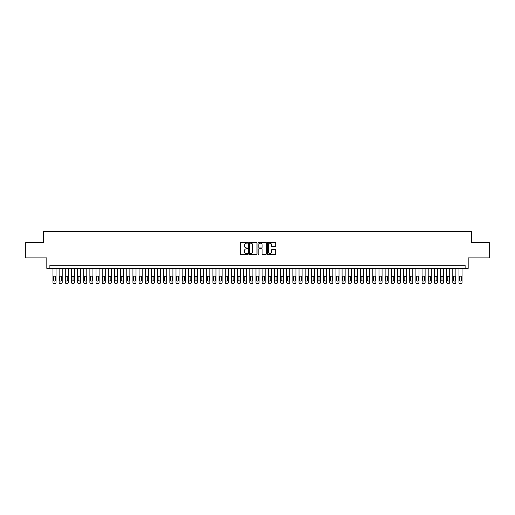 <?xml version="1.0" encoding="UTF-8"?>
<svg xmlns="http://www.w3.org/2000/svg" width="515" height="515" viewBox="0 0 515 515"><rect width="100%" height="100%" fill="white"/><g stroke="black" fill="none" stroke-linecap="round" stroke-linejoin="round"><path stroke-width="0.77" d="M247.657 242.752A0.425 0.425 0 0 0 247.239 242.327L240.82 242.327A0.605 0.605 0 0 0 240.215 242.932L240.215 253.798A0.605 0.605 0 0 0 240.82 254.404L247.239 254.404A0.425 0.425 0 0 0 247.657 253.979A0.425 0.425 0 0 0 247.239 253.56L246.408 253.56A1.931 1.931 0 0 1 244.471 251.629L244.471 250.721A1.931 1.931 0 0 1 246.408 248.79L247.239 248.79A0.425 0.425 0 0 0 247.657 248.365A0.425 0.425 0 0 0 247.239 247.94L246.408 247.94A1.931 1.931 0 0 1 244.471 246.009L244.471 245.108A1.931 1.931 0 0 1 246.408 243.17L247.239 243.17A0.425 0.425 0 0 0 247.657 242.752M275.145 246.582A0.605 0.605 0 0 0 275.75 245.983L275.75 242.932A0.605 0.605 0 0 0 275.145 242.327L268.019 242.327A0.605 0.605 0 0 0 267.42 242.932L267.42 253.798A0.605 0.605 0 0 0 268.019 254.404L275.145 254.404A0.605 0.605 0 0 0 275.75 253.798L275.75 250.116A0.605 0.605 0 0 0 275.145 249.511L272.094 249.511A0.605 0.605 0 0 0 271.495 250.116L271.495 251.944A1.616 1.616 0 0 1 269.879 253.56A1.616 1.616 0 0 1 268.264 251.944L268.264 244.786A1.616 1.616 0 0 1 269.879 243.17A1.616 1.616 0 0 1 271.495 244.786L271.495 245.983A0.605 0.605 0 0 0 272.094 246.582L275.145 246.582M465.109 268.36L468.18 268.36L468.18 257.899L489.25 257.899L489.25 242.52L471.566 242.52L471.566 231.447L43.434 231.447L43.434 242.52L25.75 242.52L25.75 257.899L46.82 257.899L46.82 268.36L465.109 268.36L465.109 265.283L49.891 265.283L49.891 268.36M256.972 242.932A0.605 0.605 0 0 0 256.367 242.327L249.241 242.327A0.605 0.605 0 0 0 248.642 242.932L248.642 253.798A0.605 0.605 0 0 0 249.241 254.404L256.367 254.404A0.605 0.605 0 0 0 256.972 253.798L256.972 242.932M258.633 242.327L265.759 242.327A0.605 0.605 0 0 1 266.358 242.932L266.358 253.798A0.605 0.605 0 0 1 265.759 254.404L262.708 254.404A0.605 0.605 0 0 1 262.103 253.798L262.103 249.389A0.605 0.605 0 0 0 261.498 248.79L259.476 248.79A0.605 0.605 0 0 0 258.871 249.389L258.871 253.979A0.425 0.425 0 0 1 258.453 254.404A0.425 0.425 0 0 1 258.028 253.979L258.028 242.932A0.605 0.605 0 0 1 258.633 242.327M249.91 243.17A0.425 0.425 0 0 0 249.485 243.595L249.485 253.135A0.425 0.425 0 0 0 249.91 253.56L250.786 253.56A1.931 1.931 0 0 0 252.717 251.629L252.717 245.108A1.931 1.931 0 0 0 250.786 243.17L249.91 243.17M262.103 244.818A1.616 1.616 0 0 0 260.487 243.202A1.616 1.616 0 0 0 258.871 244.818L258.871 247.342A0.605 0.605 0 0 0 259.476 247.94L261.498 247.94A0.605 0.605 0 0 0 262.103 247.342L262.103 244.818M56.045 268.36L56.045 282.323A1.23 1.23 0 0 1 54.815 283.553L54.197 283.553A1.23 1.23 0 0 1 52.968 282.323L52.968 268.36M55.491 280.109L55.491 277.154A0.985 0.985 0 0 0 54.506 276.169A0.985 0.985 0 0 0 53.521 277.154L53.521 280.109A0.985 0.985 0 0 0 54.506 281.087A0.985 0.985 0 0 0 55.491 280.109M62.199 268.36L62.199 282.323A1.23 1.23 0 0 1 60.963 283.553L60.352 283.553A1.23 1.23 0 0 1 59.122 282.323L59.122 268.36M61.646 280.109L61.646 277.154A0.985 0.985 0 0 0 60.661 276.169A0.985 0.985 0 0 0 59.676 277.154L59.676 280.109A0.985 0.985 0 0 0 60.661 281.087A0.985 0.985 0 0 0 61.646 280.109M68.347 268.36L68.347 282.323A1.23 1.23 0 0 1 67.117 283.553L66.499 283.553A1.23 1.23 0 0 1 65.27 282.323L65.27 268.36M67.793 280.109L67.793 277.154A0.985 0.985 0 0 0 66.808 276.169A0.985 0.985 0 0 0 65.823 277.154L65.823 280.109A0.985 0.985 0 0 0 66.808 281.087A0.985 0.985 0 0 0 67.793 280.109M74.501 268.36L74.501 282.323A1.23 1.23 0 0 1 73.272 283.553L72.654 283.553A1.23 1.23 0 0 1 71.424 282.323L71.424 268.36M73.948 280.109L73.948 277.154A0.985 0.985 0 0 0 72.963 276.169A0.985 0.985 0 0 0 71.978 277.154L71.978 280.109A0.985 0.985 0 0 0 72.963 281.087A0.985 0.985 0 0 0 73.948 280.109M80.649 268.36L80.649 282.323A1.23 1.23 0 0 1 79.419 283.553L78.808 283.553A1.23 1.23 0 0 1 77.572 282.323L77.572 268.36M80.095 280.109L80.095 277.154A0.985 0.985 0 0 0 79.11 276.169A0.985 0.985 0 0 0 78.126 277.154L78.126 280.109A0.985 0.985 0 0 0 79.11 281.087A0.985 0.985 0 0 0 80.095 280.109M86.803 268.36L86.803 282.323A1.23 1.23 0 0 1 85.574 283.553L84.956 283.553A1.23 1.23 0 0 1 83.726 282.323L83.726 268.36M86.25 280.109L86.25 277.154A0.985 0.985 0 0 0 85.265 276.169A0.985 0.985 0 0 0 84.28 277.154L84.28 280.109A0.985 0.985 0 0 0 85.265 281.087A0.985 0.985 0 0 0 86.25 280.109M92.951 268.36L92.951 282.323A1.23 1.23 0 0 1 91.722 283.553L91.11 283.553A1.23 1.23 0 0 1 89.88 282.323L89.88 268.36M92.397 280.109L92.397 277.154A0.985 0.985 0 0 0 91.413 276.169A0.985 0.985 0 0 0 90.434 277.154L90.434 280.109A0.985 0.985 0 0 0 91.413 281.087A0.985 0.985 0 0 0 92.397 280.109M99.105 268.36L99.105 282.323A1.23 1.23 0 0 1 97.876 283.553L97.258 283.553A1.23 1.23 0 0 1 96.028 282.323L96.028 268.36M98.552 280.109L98.552 277.154A0.985 0.985 0 0 0 97.567 276.169A0.985 0.985 0 0 0 96.582 277.154L96.582 280.109A0.985 0.985 0 0 0 97.567 281.087A0.985 0.985 0 0 0 98.552 280.109M105.253 268.36L105.253 282.323A1.23 1.23 0 0 1 104.024 283.553L103.412 283.553A1.23 1.23 0 0 1 102.182 282.323L102.182 268.36M104.7 280.109L104.7 277.154A0.985 0.985 0 0 0 103.715 276.169A0.985 0.985 0 0 0 102.736 277.154L102.736 280.109A0.985 0.985 0 0 0 103.715 281.087A0.985 0.985 0 0 0 104.7 280.109M111.407 268.36L111.407 282.323A1.23 1.23 0 0 1 110.178 283.553L109.56 283.553A1.23 1.23 0 0 1 108.33 282.323L108.33 268.36M110.854 280.109L110.854 277.154A0.985 0.985 0 0 0 109.869 276.169A0.985 0.985 0 0 0 108.884 277.154L108.884 280.109A0.985 0.985 0 0 0 109.869 281.087A0.985 0.985 0 0 0 110.854 280.109M117.555 268.36L117.555 282.323A1.23 1.23 0 0 1 116.326 283.553L115.714 283.553A1.23 1.23 0 0 1 114.485 282.323L114.485 268.36M117.002 280.109L117.002 277.154A0.985 0.985 0 0 0 116.023 276.169A0.985 0.985 0 0 0 115.038 277.154L115.038 280.109A0.985 0.985 0 0 0 116.023 281.087A0.985 0.985 0 0 0 117.002 280.109M123.709 268.36L123.709 282.323A1.23 1.23 0 0 1 122.48 283.553L121.862 283.553A1.23 1.23 0 0 1 120.632 282.323L120.632 268.36M123.156 280.109L123.156 277.154A0.985 0.985 0 0 0 122.171 276.169A0.985 0.985 0 0 0 121.186 277.154L121.186 280.109A0.985 0.985 0 0 0 122.171 281.087A0.985 0.985 0 0 0 123.156 280.109M129.864 268.36L129.864 282.323A1.23 1.23 0 0 1 128.628 283.553L128.016 283.553A1.23 1.23 0 0 1 126.787 282.323L126.787 268.36M129.31 280.109L129.31 277.154A0.985 0.985 0 0 0 128.325 276.169A0.985 0.985 0 0 0 127.34 277.154L127.34 280.109A0.985 0.985 0 0 0 128.325 281.087A0.985 0.985 0 0 0 129.31 280.109M136.012 268.36L136.012 282.323A1.23 1.23 0 0 1 134.782 283.553L134.164 283.553A1.23 1.23 0 0 1 132.934 282.323L132.934 268.36M135.458 280.109L135.458 277.154A0.985 0.985 0 0 0 134.473 276.169A0.985 0.985 0 0 0 133.488 277.154L133.488 280.109A0.985 0.985 0 0 0 134.473 281.087A0.985 0.985 0 0 0 135.458 280.109M142.166 268.36L142.166 282.323A1.23 1.23 0 0 1 140.936 283.553L140.318 283.553A1.23 1.23 0 0 1 139.089 282.323L139.089 268.36M141.612 280.109L141.612 277.154A0.985 0.985 0 0 0 140.627 276.169A0.985 0.985 0 0 0 139.642 277.154L139.642 280.109A0.985 0.985 0 0 0 140.627 281.087A0.985 0.985 0 0 0 141.612 280.109M148.314 268.36L148.314 282.323A1.23 1.23 0 0 1 147.084 283.553L146.466 283.553A1.23 1.23 0 0 1 145.236 282.323L145.236 268.36M147.76 280.109L147.76 277.154A0.985 0.985 0 0 0 146.775 276.169A0.985 0.985 0 0 0 145.79 277.154L145.79 280.109A0.985 0.985 0 0 0 146.775 281.087A0.985 0.985 0 0 0 147.76 280.109M154.468 268.36L154.468 282.323A1.23 1.23 0 0 1 153.238 283.553L152.62 283.553A1.23 1.23 0 0 1 151.391 282.323L151.391 268.36M153.914 280.109L153.914 277.154A0.985 0.985 0 0 0 152.929 276.169A0.985 0.985 0 0 0 151.944 277.154L151.944 280.109A0.985 0.985 0 0 0 152.929 281.087A0.985 0.985 0 0 0 153.914 280.109M160.616 268.36L160.616 282.323A1.23 1.23 0 0 1 159.386 283.553L158.774 283.553A1.23 1.23 0 0 1 157.538 282.323L157.538 268.36M160.062 280.109L160.062 277.154A0.985 0.985 0 0 0 159.077 276.169A0.985 0.985 0 0 0 158.092 277.154L158.092 280.109A0.985 0.985 0 0 0 159.077 281.087A0.985 0.985 0 0 0 160.062 280.109M166.77 268.36L166.77 282.323A1.23 1.23 0 0 1 165.54 283.553L164.922 283.553A1.23 1.23 0 0 1 163.693 282.323L163.693 268.36M166.216 280.109L166.216 277.154A0.985 0.985 0 0 0 165.231 276.169A0.985 0.985 0 0 0 164.246 277.154L164.246 280.109A0.985 0.985 0 0 0 165.231 281.087A0.985 0.985 0 0 0 166.216 280.109M172.918 268.36L172.918 282.323A1.23 1.23 0 0 1 171.688 283.553L171.077 283.553A1.23 1.23 0 0 1 169.847 282.323L169.847 268.36M172.364 280.109L172.364 277.154A0.985 0.985 0 0 0 171.379 276.169A0.985 0.985 0 0 0 170.401 277.154L170.401 280.109A0.985 0.985 0 0 0 171.379 281.087A0.985 0.985 0 0 0 172.364 280.109M179.072 268.36L179.072 282.323A1.23 1.23 0 0 1 177.842 283.553L177.224 283.553A1.23 1.23 0 0 1 175.995 282.323L175.995 268.36M178.518 280.109L178.518 277.154A0.985 0.985 0 0 0 177.533 276.169A0.985 0.985 0 0 0 176.548 277.154L176.548 280.109A0.985 0.985 0 0 0 177.533 281.087A0.985 0.985 0 0 0 178.518 280.109M185.22 268.36L185.22 282.323A1.23 1.23 0 0 1 183.99 283.553L183.379 283.553A1.23 1.23 0 0 1 182.149 282.323L182.149 268.36M184.666 280.109L184.666 277.154A0.985 0.985 0 0 0 183.688 276.169A0.985 0.985 0 0 0 182.703 277.154L182.703 280.109A0.985 0.985 0 0 0 183.688 281.087A0.985 0.985 0 0 0 184.666 280.109M191.374 268.36L191.374 282.323A1.23 1.23 0 0 1 190.144 283.553L189.526 283.553A1.23 1.23 0 0 1 188.297 282.323L188.297 268.36M190.82 280.109L190.82 277.154A0.985 0.985 0 0 0 189.835 276.169A0.985 0.985 0 0 0 188.851 277.154L188.851 280.109A0.985 0.985 0 0 0 189.835 281.087A0.985 0.985 0 0 0 190.82 280.109M197.522 268.36L197.522 282.323A1.23 1.23 0 0 1 196.292 283.553L195.681 283.553A1.23 1.23 0 0 1 194.451 282.323L194.451 268.36M196.968 280.109L196.968 277.154A0.985 0.985 0 0 0 195.99 276.169A0.985 0.985 0 0 0 195.005 277.154L195.005 280.109A0.985 0.985 0 0 0 195.99 281.087A0.985 0.985 0 0 0 196.968 280.109M203.676 268.36L203.676 282.323A1.23 1.23 0 0 1 202.447 283.553L201.828 283.553A1.23 1.23 0 0 1 200.599 282.323L200.599 268.36M203.122 280.109L203.122 277.154A0.985 0.985 0 0 0 202.138 276.169A0.985 0.985 0 0 0 201.153 277.154L201.153 280.109A0.985 0.985 0 0 0 202.138 281.087A0.985 0.985 0 0 0 203.122 280.109M209.83 268.36L209.83 282.323A1.23 1.23 0 0 1 208.594 283.553L207.983 283.553A1.23 1.23 0 0 1 206.753 282.323L206.753 268.36M209.277 280.109L209.277 277.154A0.985 0.985 0 0 0 208.292 276.169A0.985 0.985 0 0 0 207.307 277.154L207.307 280.109A0.985 0.985 0 0 0 208.292 281.087A0.985 0.985 0 0 0 209.277 280.109M215.978 268.36L215.978 282.323A1.23 1.23 0 0 1 214.749 283.553L214.131 283.553A1.23 1.23 0 0 1 212.901 282.323L212.901 268.36M215.424 280.109L215.424 277.154A0.985 0.985 0 0 0 214.44 276.169A0.985 0.985 0 0 0 213.455 277.154L213.455 280.109A0.985 0.985 0 0 0 214.44 281.087A0.985 0.985 0 0 0 215.424 280.109M222.132 268.36L222.132 282.323A1.23 1.23 0 0 1 220.903 283.553L220.285 283.553A1.23 1.23 0 0 1 219.055 282.323L219.055 268.36M221.579 280.109L221.579 277.154A0.985 0.985 0 0 0 220.594 276.169A0.985 0.985 0 0 0 219.609 277.154L219.609 280.109A0.985 0.985 0 0 0 220.594 281.087A0.985 0.985 0 0 0 221.579 280.109M228.28 268.36L228.28 282.323A1.23 1.23 0 0 1 227.051 283.553L226.439 283.553A1.23 1.23 0 0 1 225.203 282.323L225.203 268.36M227.727 280.109L227.727 277.154A0.985 0.985 0 0 0 226.742 276.169A0.985 0.985 0 0 0 225.757 277.154L225.757 280.109A0.985 0.985 0 0 0 226.742 281.087A0.985 0.985 0 0 0 227.727 280.109M234.434 268.36L234.434 282.323A1.23 1.23 0 0 1 233.205 283.553L232.587 283.553A1.23 1.23 0 0 1 231.357 282.323L231.357 268.36M233.881 280.109L233.881 277.154A0.985 0.985 0 0 0 232.896 276.169A0.985 0.985 0 0 0 231.911 277.154L231.911 280.109A0.985 0.985 0 0 0 232.896 281.087A0.985 0.985 0 0 0 233.881 280.109M240.582 268.36L240.582 282.323A1.23 1.23 0 0 1 239.353 283.553L238.741 283.553A1.23 1.23 0 0 1 237.505 282.323L237.505 268.36M240.029 280.109L240.029 277.154A0.985 0.985 0 0 0 239.044 276.169A0.985 0.985 0 0 0 238.059 277.154L238.059 280.109A0.985 0.985 0 0 0 239.044 281.087A0.985 0.985 0 0 0 240.029 280.109M246.737 268.36L246.737 282.323A1.23 1.23 0 0 1 245.507 283.553L244.889 283.553A1.23 1.23 0 0 1 243.659 282.323L243.659 268.36M246.183 280.109L246.183 277.154A0.985 0.985 0 0 0 245.198 276.169A0.985 0.985 0 0 0 244.213 277.154L244.213 280.109A0.985 0.985 0 0 0 245.198 281.087A0.985 0.985 0 0 0 246.183 280.109M252.884 268.36L252.884 282.323A1.23 1.23 0 0 1 251.655 283.553L251.043 283.553A1.23 1.23 0 0 1 249.814 282.323L249.814 268.36M252.331 280.109L252.331 277.154A0.985 0.985 0 0 0 251.346 276.169A0.985 0.985 0 0 0 250.367 277.154L250.367 280.109A0.985 0.985 0 0 0 251.346 281.087A0.985 0.985 0 0 0 252.331 280.109M259.039 268.36L259.039 282.323A1.23 1.23 0 0 1 257.809 283.553L257.191 283.553A1.23 1.23 0 0 1 255.961 282.323L255.961 268.36M258.485 280.109L258.485 277.154A0.985 0.985 0 0 0 257.5 276.169A0.985 0.985 0 0 0 256.515 277.154L256.515 280.109A0.985 0.985 0 0 0 257.5 281.087A0.985 0.985 0 0 0 258.485 280.109M265.186 268.36L265.186 282.323A1.23 1.23 0 0 1 263.957 283.553L263.345 283.553A1.23 1.23 0 0 1 262.116 282.323L262.116 268.36M264.633 280.109L264.633 277.154A0.985 0.985 0 0 0 263.654 276.169A0.985 0.985 0 0 0 262.669 277.154L262.669 280.109A0.985 0.985 0 0 0 263.654 281.087A0.985 0.985 0 0 0 264.633 280.109M271.341 268.36L271.341 282.323A1.23 1.23 0 0 1 270.111 283.553L269.493 283.553A1.23 1.23 0 0 1 268.264 282.323L268.264 268.36M270.787 280.109L270.787 277.154A0.985 0.985 0 0 0 269.802 276.169A0.985 0.985 0 0 0 268.817 277.154L268.817 280.109A0.985 0.985 0 0 0 269.802 281.087A0.985 0.985 0 0 0 270.787 280.109M277.495 268.36L277.495 282.323A1.23 1.23 0 0 1 276.259 283.553L275.647 283.553A1.23 1.23 0 0 1 274.418 282.323L274.418 268.36M276.941 280.109L276.941 277.154A0.985 0.985 0 0 0 275.956 276.169A0.985 0.985 0 0 0 274.971 277.154L274.971 280.109A0.985 0.985 0 0 0 275.956 281.087A0.985 0.985 0 0 0 276.941 280.109M283.643 268.36L283.643 282.323A1.23 1.23 0 0 1 282.413 283.553L281.795 283.553A1.23 1.23 0 0 1 280.566 282.323L280.566 268.36M283.089 280.109L283.089 277.154A0.985 0.985 0 0 0 282.104 276.169A0.985 0.985 0 0 0 281.119 277.154L281.119 280.109A0.985 0.985 0 0 0 282.104 281.087A0.985 0.985 0 0 0 283.089 280.109M289.797 268.36L289.797 282.323A1.23 1.23 0 0 1 288.561 283.553L287.949 283.553A1.23 1.23 0 0 1 286.72 282.323L286.72 268.36M289.243 280.109L289.243 277.154A0.985 0.985 0 0 0 288.258 276.169A0.985 0.985 0 0 0 287.273 277.154L287.273 280.109A0.985 0.985 0 0 0 288.258 281.087A0.985 0.985 0 0 0 289.243 280.109M295.945 268.36L295.945 282.323A1.23 1.23 0 0 1 294.715 283.553L294.097 283.553A1.23 1.23 0 0 1 292.868 282.323L292.868 268.36M295.391 280.109L295.391 277.154A0.985 0.985 0 0 0 294.406 276.169A0.985 0.985 0 0 0 293.421 277.154L293.421 280.109A0.985 0.985 0 0 0 294.406 281.087A0.985 0.985 0 0 0 295.391 280.109M302.099 268.36L302.099 282.323A1.23 1.23 0 0 1 300.869 283.553L300.251 283.553A1.23 1.23 0 0 1 299.022 282.323L299.022 268.36M301.545 280.109L301.545 277.154A0.985 0.985 0 0 0 300.56 276.169A0.985 0.985 0 0 0 299.576 277.154L299.576 280.109A0.985 0.985 0 0 0 300.56 281.087A0.985 0.985 0 0 0 301.545 280.109M308.247 268.36L308.247 282.323A1.23 1.23 0 0 1 307.017 283.553L306.406 283.553A1.23 1.23 0 0 1 305.17 282.323L305.17 268.36M307.693 280.109L307.693 277.154A0.985 0.985 0 0 0 306.708 276.169A0.985 0.985 0 0 0 305.723 277.154L305.723 280.109A0.985 0.985 0 0 0 306.708 281.087A0.985 0.985 0 0 0 307.693 280.109M314.401 268.36L314.401 282.323A1.23 1.23 0 0 1 313.172 283.553L312.553 283.553A1.23 1.23 0 0 1 311.324 282.323L311.324 268.36M313.847 280.109L313.847 277.154A0.985 0.985 0 0 0 312.863 276.169A0.985 0.985 0 0 0 311.878 277.154L311.878 280.109A0.985 0.985 0 0 0 312.863 281.087A0.985 0.985 0 0 0 313.847 280.109M320.549 268.36L320.549 282.323A1.23 1.23 0 0 1 319.319 283.553L318.708 283.553A1.23 1.23 0 0 1 317.478 282.323L317.478 268.36M319.995 280.109L319.995 277.154A0.985 0.985 0 0 0 319.01 276.169A0.985 0.985 0 0 0 318.032 277.154L318.032 280.109A0.985 0.985 0 0 0 319.01 281.087A0.985 0.985 0 0 0 319.995 280.109M326.703 268.36L326.703 282.323A1.23 1.23 0 0 1 325.474 283.553L324.856 283.553A1.23 1.23 0 0 1 323.626 282.323L323.626 268.36M326.149 280.109L326.149 277.154A0.985 0.985 0 0 0 325.165 276.169A0.985 0.985 0 0 0 324.18 277.154L324.18 280.109A0.985 0.985 0 0 0 325.165 281.087A0.985 0.985 0 0 0 326.149 280.109M332.851 268.36L332.851 282.323A1.23 1.23 0 0 1 331.621 283.553L331.01 283.553A1.23 1.23 0 0 1 329.78 282.323L329.78 268.36M332.297 280.109L332.297 277.154A0.985 0.985 0 0 0 331.312 276.169A0.985 0.985 0 0 0 330.334 277.154L330.334 280.109A0.985 0.985 0 0 0 331.312 281.087A0.985 0.985 0 0 0 332.297 280.109M339.005 268.36L339.005 282.323A1.23 1.23 0 0 1 337.776 283.553L337.158 283.553A1.23 1.23 0 0 1 335.928 282.323L335.928 268.36M338.452 280.109L338.452 277.154A0.985 0.985 0 0 0 337.467 276.169A0.985 0.985 0 0 0 336.482 277.154L336.482 280.109A0.985 0.985 0 0 0 337.467 281.087A0.985 0.985 0 0 0 338.452 280.109M345.153 268.36L345.153 282.323A1.23 1.23 0 0 1 343.923 283.553L343.312 283.553A1.23 1.23 0 0 1 342.082 282.323L342.082 268.36M344.599 280.109L344.599 277.154A0.985 0.985 0 0 0 343.621 276.169A0.985 0.985 0 0 0 342.636 277.154L342.636 280.109A0.985 0.985 0 0 0 343.621 281.087A0.985 0.985 0 0 0 344.599 280.109M351.307 268.36L351.307 282.323A1.23 1.23 0 0 1 350.078 283.553L349.46 283.553A1.23 1.23 0 0 1 348.23 282.323L348.23 268.36M350.754 280.109L350.754 277.154A0.985 0.985 0 0 0 349.769 276.169A0.985 0.985 0 0 0 348.784 277.154L348.784 280.109A0.985 0.985 0 0 0 349.769 281.087A0.985 0.985 0 0 0 350.754 280.109M357.462 268.36L357.462 282.323A1.23 1.23 0 0 1 356.226 283.553L355.614 283.553A1.23 1.23 0 0 1 354.384 282.323L354.384 268.36M356.908 280.109L356.908 277.154A0.985 0.985 0 0 0 355.923 276.169A0.985 0.985 0 0 0 354.938 277.154L354.938 280.109A0.985 0.985 0 0 0 355.923 281.087A0.985 0.985 0 0 0 356.908 280.109M363.609 268.36L363.609 282.323A1.23 1.23 0 0 1 362.38 283.553L361.762 283.553A1.23 1.23 0 0 1 360.532 282.323L360.532 268.36M363.056 280.109L363.056 277.154A0.985 0.985 0 0 0 362.071 276.169A0.985 0.985 0 0 0 361.086 277.154L361.086 280.109A0.985 0.985 0 0 0 362.071 281.087A0.985 0.985 0 0 0 363.056 280.109M369.764 268.36L369.764 282.323A1.23 1.23 0 0 1 368.534 283.553L367.916 283.553A1.23 1.23 0 0 1 366.686 282.323L366.686 268.36M369.21 280.109L369.21 277.154A0.985 0.985 0 0 0 368.225 276.169A0.985 0.985 0 0 0 367.24 277.154L367.24 280.109A0.985 0.985 0 0 0 368.225 281.087A0.985 0.985 0 0 0 369.21 280.109M375.911 268.36L375.911 282.323A1.23 1.23 0 0 1 374.682 283.553L374.064 283.553A1.23 1.23 0 0 1 372.834 282.323L372.834 268.36M375.358 280.109L375.358 277.154A0.985 0.985 0 0 0 374.373 276.169A0.985 0.985 0 0 0 373.388 277.154L373.388 280.109A0.985 0.985 0 0 0 374.373 281.087A0.985 0.985 0 0 0 375.358 280.109M382.066 268.36L382.066 282.323A1.23 1.23 0 0 1 380.836 283.553L380.218 283.553A1.23 1.23 0 0 1 378.989 282.323L378.989 268.36M381.512 280.109L381.512 277.154A0.985 0.985 0 0 0 380.527 276.169A0.985 0.985 0 0 0 379.542 277.154L379.542 280.109A0.985 0.985 0 0 0 380.527 281.087A0.985 0.985 0 0 0 381.512 280.109M388.213 268.36L388.213 282.323A1.23 1.23 0 0 1 386.984 283.553L386.372 283.553A1.23 1.23 0 0 1 385.136 282.323L385.136 268.36M387.66 280.109L387.66 277.154A0.985 0.985 0 0 0 386.675 276.169A0.985 0.985 0 0 0 385.69 277.154L385.69 280.109A0.985 0.985 0 0 0 386.675 281.087A0.985 0.985 0 0 0 387.66 280.109M394.368 268.36L394.368 282.323A1.23 1.23 0 0 1 393.138 283.553L392.52 283.553A1.23 1.23 0 0 1 391.291 282.323L391.291 268.36M393.814 280.109L393.814 277.154A0.985 0.985 0 0 0 392.829 276.169A0.985 0.985 0 0 0 391.844 277.154L391.844 280.109A0.985 0.985 0 0 0 392.829 281.087A0.985 0.985 0 0 0 393.814 280.109M400.516 268.36L400.516 282.323A1.23 1.23 0 0 1 399.286 283.553L398.674 283.553A1.23 1.23 0 0 1 397.445 282.323L397.445 268.36M399.962 280.109L399.962 277.154A0.985 0.985 0 0 0 398.977 276.169A0.985 0.985 0 0 0 397.998 277.154L397.998 280.109A0.985 0.985 0 0 0 398.977 281.087A0.985 0.985 0 0 0 399.962 280.109M406.67 268.36L406.67 282.323A1.23 1.23 0 0 1 405.44 283.553L404.822 283.553A1.23 1.23 0 0 1 403.593 282.323L403.593 268.36M406.116 280.109L406.116 277.154A0.985 0.985 0 0 0 405.131 276.169A0.985 0.985 0 0 0 404.146 277.154L404.146 280.109A0.985 0.985 0 0 0 405.131 281.087A0.985 0.985 0 0 0 406.116 280.109M412.818 268.36L412.818 282.323A1.23 1.23 0 0 1 411.588 283.553L410.976 283.553A1.23 1.23 0 0 1 409.747 282.323L409.747 268.36M412.264 280.109L412.264 277.154A0.985 0.985 0 0 0 411.285 276.169A0.985 0.985 0 0 0 410.301 277.154L410.301 280.109A0.985 0.985 0 0 0 411.285 281.087A0.985 0.985 0 0 0 412.264 280.109M418.972 268.36L418.972 282.323A1.23 1.23 0 0 1 417.742 283.553L417.124 283.553A1.23 1.23 0 0 1 415.895 282.323L415.895 268.36M418.418 280.109L418.418 277.154A0.985 0.985 0 0 0 417.433 276.169A0.985 0.985 0 0 0 416.448 277.154L416.448 280.109A0.985 0.985 0 0 0 417.433 281.087A0.985 0.985 0 0 0 418.418 280.109M425.12 268.36L425.12 282.323A1.23 1.23 0 0 1 423.89 283.553L423.279 283.553A1.23 1.23 0 0 1 422.049 282.323L422.049 268.36M424.566 280.109L424.566 277.154A0.985 0.985 0 0 0 423.588 276.169A0.985 0.985 0 0 0 422.603 277.154L422.603 280.109A0.985 0.985 0 0 0 423.588 281.087A0.985 0.985 0 0 0 424.566 280.109M431.274 268.36L431.274 282.323A1.23 1.23 0 0 1 430.044 283.553L429.426 283.553A1.23 1.23 0 0 1 428.197 282.323L428.197 268.36M430.72 280.109L430.72 277.154A0.985 0.985 0 0 0 429.735 276.169A0.985 0.985 0 0 0 428.75 277.154L428.75 280.109A0.985 0.985 0 0 0 429.735 281.087A0.985 0.985 0 0 0 430.72 280.109M437.428 268.36L437.428 282.323A1.23 1.23 0 0 1 436.192 283.553L435.581 283.553A1.23 1.23 0 0 1 434.351 282.323L434.351 268.36M436.875 280.109L436.875 277.154A0.985 0.985 0 0 0 435.89 276.169A0.985 0.985 0 0 0 434.905 277.154L434.905 280.109A0.985 0.985 0 0 0 435.89 281.087A0.985 0.985 0 0 0 436.875 280.109M443.576 268.36L443.576 282.323A1.23 1.23 0 0 1 442.346 283.553L441.728 283.553A1.23 1.23 0 0 1 440.499 282.323L440.499 268.36M443.022 280.109L443.022 277.154A0.985 0.985 0 0 0 442.037 276.169A0.985 0.985 0 0 0 441.052 277.154L441.052 280.109A0.985 0.985 0 0 0 442.037 281.087A0.985 0.985 0 0 0 443.022 280.109M449.73 268.36L449.73 282.323A1.23 1.23 0 0 1 448.501 283.553L447.883 283.553A1.23 1.23 0 0 1 446.653 282.323L446.653 268.36M449.177 280.109L449.177 277.154A0.985 0.985 0 0 0 448.192 276.169A0.985 0.985 0 0 0 447.207 277.154L447.207 280.109A0.985 0.985 0 0 0 448.192 281.087A0.985 0.985 0 0 0 449.177 280.109M455.878 268.36L455.878 282.323A1.23 1.23 0 0 1 454.648 283.553L454.037 283.553A1.23 1.23 0 0 1 452.801 282.323L452.801 268.36M455.324 280.109L455.324 277.154A0.985 0.985 0 0 0 454.339 276.169A0.985 0.985 0 0 0 453.355 277.154L453.355 280.109A0.985 0.985 0 0 0 454.339 281.087A0.985 0.985 0 0 0 455.324 280.109M462.032 268.36L462.032 282.323A1.23 1.23 0 0 1 460.803 283.553L460.185 283.553A1.23 1.23 0 0 1 458.955 282.323L458.955 268.36M461.479 280.109L461.479 277.154A0.985 0.985 0 0 0 460.494 276.169A0.985 0.985 0 0 0 459.509 277.154L459.509 280.109A0.985 0.985 0 0 0 460.494 281.087A0.985 0.985 0 0 0 461.479 280.109"/></g></svg>
